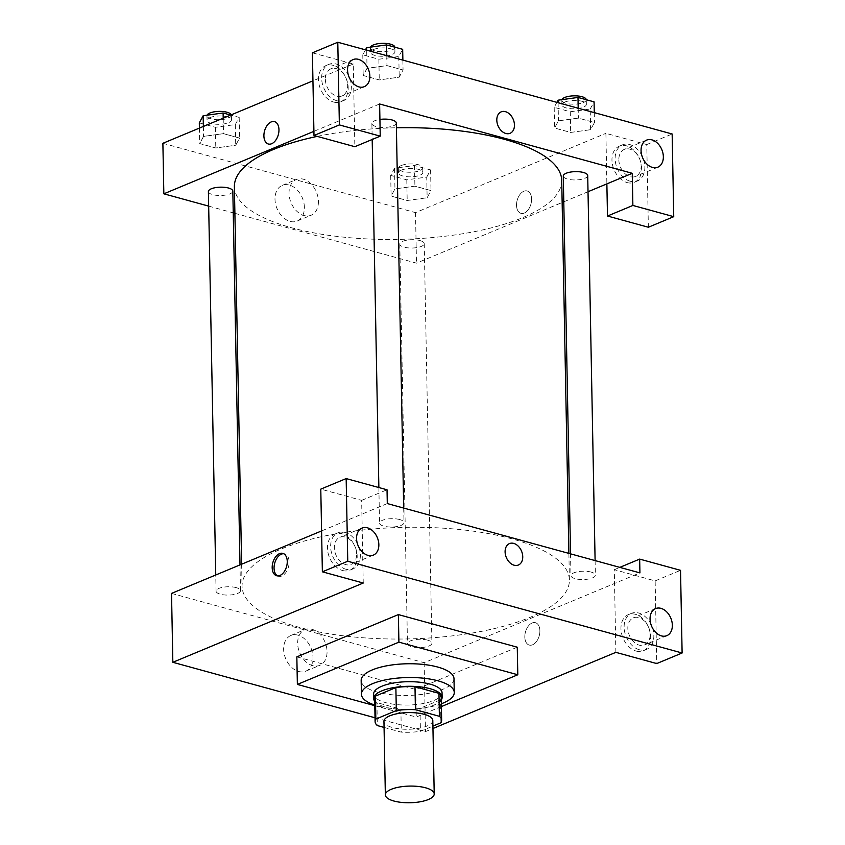 <?xml version="1.0" encoding="UTF-8"?>
<svg xmlns="http://www.w3.org/2000/svg" width="845" height="845" viewBox="0 0 845 845"><rect width="100%" height="100%" fill="white"/><g stroke="black" fill="none" stroke-linecap="round" stroke-linejoin="round"><path stroke-width="0.63" stroke-dasharray="4.22 3.17" d="M432.798 720.468A24.431 8.334 -1.1 0 1 408.536 729.267A24.431 8.334 -1.1 0 1 383.947 721.398M384.063 727.418L401.312 732.15A33.293 11.355 -1.1 0 0 420.43 731.316L432.904 726.119M441.217 697.326A33.293 11.355 -1.1 0 1 440.456 699.829L440.9 722.792M374.652 698.604A33.293 11.355 -1.1 0 0 376.912 702.607L400.879 709.187A33.293 11.355 -1.1 0 0 419.986 708.342L440.456 699.829M374.705 701.297A34.201 11.661 178.9 0 0 408.156 709.631A34.201 11.661 178.9 0 0 441.27 700.019M442.041 692.72A34.201 11.661 -1.1 0 1 408.072 705.036A34.201 11.661 -1.1 0 1 373.638 694.03M400.879 709.187L401.312 732.15M376.912 702.607L377.345 725.57M419.986 708.342L420.43 731.316M441.333 703.769A46.422 15.833 -1.1 0 1 374.768 705.047M453.997 678.704A46.422 15.833 -1.1 0 1 407.882 695.424A46.422 15.833 -1.1 0 1 361.164 680.489M441.386 706.578L416.247 717.046L374.789 705.67M517.267 647.207L415.719 689.488L296.838 656.871M415.719 689.488L416.247 717.046M375.022 717.775L425.479 731.622L432.957 728.506M636.169 651.062A19.551 13.89 67.4 0 0 643.33 650.745A19.551 13.89 67.4 0 0 648.643 627.36A19.551 13.89 67.4 0 0 628.3 614.653A19.551 13.89 67.4 0 0 621.519 633.349A19.551 13.89 67.4 0 0 636.169 651.062M615.868 652.351L614.283 569.678L655.15 580.895L656.734 663.568M639.338 649.742A19.551 13.89 -112.6 0 1 624.687 632.028A19.551 13.89 -112.6 0 1 631.479 613.333A19.551 13.89 -112.6 0 1 651.812 626.029A19.551 13.89 -112.6 0 1 646.499 649.414A19.551 13.89 -112.6 0 1 639.338 649.742M650.132 634.437A14.661 10.425 67.4 0 0 633.359 617.843A14.661 10.425 67.4 0 0 629.367 635.377A14.661 10.425 67.4 0 0 644.619 644.904A14.661 10.425 67.4 0 0 650.132 634.437M655.15 580.895L680.531 570.322M614.283 569.678L619.829 567.365M171.524 593.401L424.158 662.723L639.929 572.889M342.669 570.533A19.551 13.89 67.4 0 0 349.83 570.206A19.551 13.89 67.4 0 0 355.143 546.821A19.551 13.89 67.4 0 0 334.81 534.114A19.551 13.89 67.4 0 0 328.018 552.81A19.551 13.89 67.4 0 0 342.669 570.533M363.234 583.029L361.649 500.356L320.783 489.139M345.848 569.213A19.551 13.89 -112.6 0 1 331.198 551.489A19.551 13.89 -112.6 0 1 337.979 532.794A19.551 13.89 -112.6 0 1 358.322 545.5A19.551 13.89 -112.6 0 1 353.009 568.886A19.551 13.89 -112.6 0 1 345.848 569.213M356.632 553.897A14.661 10.425 67.4 0 0 339.859 537.304A14.661 10.425 67.4 0 0 334.345 547.782A14.661 10.425 67.4 0 0 351.129 564.375A14.661 10.425 67.4 0 0 356.632 553.897M361.649 500.356L387.031 489.783M387.295 503.567L321.586 530.924M524.819 637.024A11.608 7.14 -74.7 0 0 529.276 645.073A11.608 7.14 -74.7 0 0 539.237 635.767A11.608 7.14 -74.7 0 0 535.424 622.691A11.608 7.14 -74.7 0 0 524.819 637.024A11.608 7.14 105.3 0 1 535.424 622.691A11.608 7.14 105.3 0 1 539.237 635.767A11.608 7.14 105.3 0 1 529.276 645.073A11.608 7.14 105.3 0 1 524.808 637.014M424.158 662.723L425.479 731.622M297.979 635.155A19.329 13.742 67.4 0 0 290.891 635.482A19.329 13.742 67.4 0 0 285.642 658.604A19.329 13.742 67.4 0 0 305.753 671.173A19.329 13.742 67.4 0 0 312.46 652.678A19.329 13.742 67.4 0 0 297.979 635.155M312.016 629.314A19.329 13.742 -112.6 0 1 326.497 646.837A19.329 13.742 -112.6 0 1 319.79 665.332A19.329 13.742 -112.6 0 1 299.679 652.762A19.329 13.742 -112.6 0 1 304.929 629.641A19.329 13.742 -112.6 0 1 312.016 629.314M509.461 543.588L509.461 543.588A11.608 8.249 67.4 0 0 505.099 551.88A11.608 8.249 67.4 0 0 518.386 565.02L518.386 565.02M277.614 575.91A11.608 7.14 -74.7 0 0 278.523 576.269A11.608 7.14 -74.7 0 0 289.127 561.936A11.608 7.14 -74.7 0 0 284.659 553.887A11.608 7.14 -74.7 0 0 283.698 553.728M236.22 587.613A12.221 4.162 178.9 0 0 223.133 587.233A12.221 4.162 178.9 0 0 216.066 591.151A12.221 4.162 178.9 0 0 228.361 595.081A12.221 4.162 178.9 0 0 240.498 590.687A12.221 4.162 178.9 0 0 236.22 587.613M399.696 519.548A12.221 4.162 178.9 0 0 386.619 519.157A12.221 4.162 178.9 0 0 379.553 523.087A12.221 4.162 178.9 0 0 391.848 527.016A12.221 4.162 178.9 0 0 403.984 522.622A12.221 4.162 178.9 0 0 399.696 519.548M427.623 640.14A12.221 4.162 178.9 0 0 414.536 639.749A12.221 4.162 178.9 0 0 407.47 643.679A12.221 4.162 178.9 0 0 419.764 647.608A12.221 4.162 178.9 0 0 431.901 643.203A12.221 4.162 178.9 0 0 427.623 640.14M591.099 572.076A12.221 4.162 178.9 0 0 578.022 571.685A12.221 4.162 178.9 0 0 570.956 575.603A12.221 4.162 178.9 0 0 583.251 579.543A12.221 4.162 178.9 0 0 595.387 575.139A12.221 4.162 178.9 0 0 591.099 572.076M512.028 538.888A163.698 55.823 178.9 0 0 336.722 533.691A163.698 55.823 178.9 0 0 242.05 586.293A163.698 55.823 178.9 0 0 406.794 638.957A163.698 55.823 178.9 0 0 569.403 580.008A163.698 55.823 178.9 0 0 512.028 538.888M561.724 180.418A163.698 55.823 -1.1 0 1 399.125 239.378A163.698 55.823 -1.1 0 1 234.382 186.703M317.245 136.383A163.698 55.823 -1.1 0 1 396.4 127.764M208.398 191.572A12.221 4.162 178.9 0 0 216.415 195.322A12.221 4.162 178.9 0 0 229.893 193.885A12.221 4.162 178.9 0 0 232.829 191.107M587.708 175.559A12.221 4.162 -1.1 0 1 575.582 179.953A12.221 4.162 -1.1 0 1 563.288 176.024M396.305 123.032A12.221 4.162 -1.1 0 1 384.169 127.437A12.221 4.162 -1.1 0 1 371.874 123.507A12.221 4.162 -1.1 0 1 374.81 120.719A12.221 4.162 -1.1 0 1 379.923 119.43M419.944 240.561A12.221 4.162 -1.1 0 1 424.232 243.624A12.221 4.162 -1.1 0 1 412.096 248.029A12.221 4.162 -1.1 0 1 399.801 244.089A12.221 4.162 -1.1 0 1 402.727 241.311A12.221 4.162 -1.1 0 1 419.944 240.561M379.627 103.988L313.917 131.345M208.673 206.127L233.241 212.866M234.889 213.32L416.479 263.144L562.147 202.494M563.784 201.818L588.025 191.72M501.169 111.857L501.169 111.857A11.608 8.249 67.4 0 0 496.807 120.148A11.608 8.249 67.4 0 0 510.095 133.288L510.095 133.288M618.846 159.842A14.661 10.425 67.4 0 0 635.63 176.436A14.661 10.425 67.4 0 0 641.144 165.958A14.661 10.425 67.4 0 0 624.36 149.364A14.661 10.425 67.4 0 0 618.846 159.842M630.349 181.274A19.551 13.89 -112.6 0 1 615.699 163.55A19.551 13.89 -112.6 0 1 622.48 144.854A19.551 13.89 -112.6 0 1 642.823 157.561A19.551 13.89 -112.6 0 1 637.51 180.946A19.551 13.89 -112.6 0 1 630.349 181.274M627.17 182.594A19.551 13.89 67.4 0 0 634.331 182.266A19.551 13.89 67.4 0 0 639.644 158.881A19.551 13.89 67.4 0 0 619.311 146.174A19.551 13.89 67.4 0 0 612.519 164.87A19.551 13.89 67.4 0 0 627.17 182.594M325.346 79.303A14.661 10.425 67.4 0 0 342.13 95.897A14.661 10.425 67.4 0 0 346.112 78.363A14.661 10.425 67.4 0 0 330.86 68.836A14.661 10.425 67.4 0 0 325.346 79.303M336.849 100.735A19.551 13.89 -112.6 0 1 322.198 83.021A19.551 13.89 -112.6 0 1 328.98 64.326A19.551 13.89 -112.6 0 1 349.323 77.022A19.551 13.89 -112.6 0 1 344.01 100.407A19.551 13.89 -112.6 0 1 336.849 100.735M333.68 102.055A19.551 13.89 67.4 0 0 340.841 101.727A19.551 13.89 67.4 0 0 346.154 78.342A19.551 13.89 67.4 0 0 325.811 65.646A19.551 13.89 67.4 0 0 319.019 84.342A19.551 13.89 67.4 0 0 333.68 102.055M312.407 52.823L353.273 64.03L354.858 146.703M648.358 227.242L646.774 144.569L605.907 133.352L606.868 183.872M646.774 144.569L672.155 133.996M556.876 102.361L554.193 107.347L570.28 111.762L590.222 109.016L590.613 129.686L594.468 122.525L578.381 118.11L558.439 120.856L554.584 128.017L570.671 132.433L590.623 129.697L594.447 122.525L578.381 118.11L558.429 120.846L554.616 128.017M426.736 177.08L430.591 169.919L414.504 165.504L394.562 168.25L390.707 175.411L406.794 179.827L426.736 177.08L427.137 197.751L430.961 190.59M430.591 169.919L430.992 190.59L414.906 186.175L394.953 188.921L391.098 196.082L407.184 200.497L427.137 197.751L430.992 190.59L414.906 186.175L394.953 188.91L391.129 196.082M390.707 175.411L391.098 196.082L407.184 200.497L427.137 197.762M199.304 122.895L215.39 127.31L235.332 124.564L235.723 145.234L239.558 138.073L223.492 133.658L203.539 136.394L199.726 143.565M199.399 128.102L199.695 143.565L215.781 147.981L235.723 145.234L239.579 138.073L223.492 133.658L203.55 136.404L199.695 143.565L215.781 147.981L235.734 145.234M367.036 68.339L363.202 75.501L379.268 79.916L399.22 77.17L403.044 69.998L386.978 65.593L367.026 68.329L363.181 75.501L379.268 79.916L399.21 77.159L403.065 69.998L386.978 65.593L367.036 68.339L366.688 50.182M162.884 143.301L415.508 212.623L605.907 133.352M353.273 64.03L312.946 80.824M304.38 207.257A19.329 13.742 67.4 0 0 282.251 185.382A19.329 13.742 67.4 0 0 277.002 208.504A19.329 13.742 67.4 0 0 297.113 221.073A19.329 13.742 67.4 0 0 304.38 207.257M415.508 212.623L416.479 263.144M318.417 201.416A19.329 13.742 -112.6 0 1 311.15 215.221A19.329 13.742 -112.6 0 1 291.039 202.663A19.329 13.742 -112.6 0 1 296.289 179.531A19.329 13.742 -112.6 0 1 318.417 201.416M268.361 144.02L268.361 144.02A11.608 7.14 -74.7 0 0 278.966 129.697A11.608 7.14 -74.7 0 0 274.509 121.638L274.509 121.638M516.527 205.293A11.608 7.14 -74.7 0 0 520.985 213.341A11.608 7.14 -74.7 0 0 530.945 204.036A11.608 7.14 -74.7 0 0 527.132 190.959A11.608 7.14 -74.7 0 0 516.527 205.293A11.608 7.14 105.3 0 1 527.132 190.959A11.608 7.14 105.3 0 1 530.945 204.036A11.608 7.14 105.3 0 1 520.985 213.341A11.608 7.14 105.3 0 1 516.517 205.282M235.332 124.564L239.188 117.402L230.685 115.068M209.951 117.603A12.221 4.162 -1.1 0 1 223.429 116.166A12.221 4.162 -1.1 0 1 231.456 119.916A12.221 4.162 -1.1 0 1 219.32 124.31A12.221 4.162 -1.1 0 1 207.025 120.381A12.221 4.162 -1.1 0 1 209.951 117.603M239.188 117.402L239.579 138.073M223.196 118.184L223.492 133.658M203.36 126.444L203.55 136.404M215.39 127.31L215.781 147.981M231.276 114.825A12.221 4.162 -1.1 0 1 231.372 115.321A12.221 4.162 -1.1 0 1 219.235 119.726A12.221 4.162 -1.1 0 1 206.94 115.786A12.221 4.162 -1.1 0 1 207.057 115.195M401.364 170.12A12.221 4.162 -1.1 0 1 414.842 168.683A12.221 4.162 -1.1 0 1 422.859 172.433A12.221 4.162 -1.1 0 1 410.733 176.837A12.221 4.162 -1.1 0 1 398.439 172.908A12.221 4.162 -1.1 0 1 401.364 170.12M414.504 165.504L414.906 186.175M394.562 168.25L394.953 188.921M406.794 179.827L407.184 200.497M401.269 165.525A12.221 4.162 -1.1 0 1 414.747 164.088A12.221 4.162 -1.1 0 1 422.775 167.838A12.221 4.162 -1.1 0 1 410.638 172.243A12.221 4.162 -1.1 0 1 398.344 168.313A12.221 4.162 -1.1 0 1 401.269 165.525M365.462 49.844L362.78 54.83L378.866 59.245L398.808 56.499L402.674 49.337M373.437 49.538A12.221 4.162 -1.1 0 1 386.915 48.102A12.221 4.162 -1.1 0 1 394.942 51.851A12.221 4.162 -1.1 0 1 382.806 56.245A12.221 4.162 -1.1 0 1 370.511 52.316A12.221 4.162 -1.1 0 1 373.437 49.538M398.808 56.499L399.21 77.159M402.875 60.111L403.065 69.998M386.788 55.696L386.978 65.593M362.78 54.83L363.181 75.501M378.866 59.245L379.268 79.916M394.847 47.193A12.221 4.162 -1.1 0 1 394.847 47.257A12.221 4.162 -1.1 0 1 382.722 51.651A12.221 4.162 -1.1 0 1 370.427 47.721A12.221 4.162 -1.1 0 1 370.532 47.13M590.222 109.016L594.077 101.854M564.84 102.055A12.221 4.162 -1.1 0 1 578.318 100.618A12.221 4.162 -1.1 0 1 586.345 104.368A12.221 4.162 -1.1 0 1 574.209 108.773A12.221 4.162 -1.1 0 1 561.914 104.833A12.221 4.162 -1.1 0 1 564.84 102.055M594.278 112.628L594.468 122.525M578.191 108.213L578.381 118.11M558.091 102.699L558.439 120.856M554.193 107.347L554.584 128.017L570.671 132.433L590.613 129.686M570.28 111.762L570.671 132.433M586.25 99.71A12.221 4.162 -1.1 0 1 586.261 99.773A12.221 4.162 -1.1 0 1 574.125 104.178A12.221 4.162 -1.1 0 1 561.83 100.249A12.221 4.162 -1.1 0 1 561.936 99.647M643.33 650.745L646.499 649.414M628.3 614.653L631.479 613.333M655.562 608.59L633.359 617.843M666.832 635.662L644.619 644.904M349.83 570.206L353.009 568.886M334.81 534.114L337.979 532.794M362.072 528.062L339.859 537.304M373.342 555.123L351.129 564.375M305.753 671.173L319.79 665.332M290.891 635.482L304.929 629.641M276.653 575.751L278.523 576.269M282.79 553.369L284.659 553.887M241.628 564.217L242.05 586.293M568.886 553.39L569.403 580.008M240.498 590.687L240.001 564.893M216.066 591.151L215.76 574.991M570.533 553.845L570.956 575.603M595.102 560.584L595.387 575.139M371.874 123.507L372.191 139.488M378.866 487.544L379.553 523.087M403.699 508.067L403.984 522.622M399.801 244.089L407.47 643.679M424.232 243.624L431.901 643.203M646.573 140.122L624.36 149.364M657.843 167.183L635.63 176.436M634.331 182.266L637.51 180.946M619.311 146.174L622.48 144.854M353.073 59.583L330.86 68.836M364.343 86.655L342.13 95.897M340.841 101.727L344.01 100.407M325.811 65.646L328.98 64.326M297.113 221.073L311.15 215.221M282.251 185.382L296.289 179.531M206.94 115.786L207.025 120.381M231.372 115.321L231.456 119.916M398.344 168.313L398.439 172.908M422.775 167.838L422.859 172.433M370.427 47.721L370.511 52.316M394.847 47.257L394.942 51.851M561.83 100.249L561.914 104.833M586.261 99.773L586.345 104.368"/><path stroke-width="1.27" d="M391.203 789.325A24.431 8.334 -1.1 0 1 418.159 786.452A24.431 8.334 -1.1 0 1 434.214 793.951A24.431 8.334 -1.1 0 1 409.941 802.75A24.431 8.334 -1.1 0 1 385.352 794.891A24.431 8.334 -1.1 0 1 391.203 789.325M385.352 794.891L383.947 721.398A24.431 8.334 -1.1 0 1 389.798 715.831A24.431 8.334 -1.1 0 1 416.754 712.958A24.431 8.334 -1.1 0 1 432.798 720.468L434.214 793.951M395.872 687.587A33.293 11.355 -1.1 0 1 414.99 686.753L438.956 693.333L439.389 716.296L415.423 709.715A33.293 11.355 -1.1 0 0 396.316 710.56L395.872 687.587L375.402 696.111A33.293 11.355 -1.1 0 0 374.652 698.604L375.095 721.577A33.293 11.355 -1.1 0 0 377.345 725.57L384.063 727.418M432.904 726.119L440.9 722.792A33.293 11.355 -1.1 0 0 441.65 720.299A33.293 11.355 -1.1 0 0 439.389 716.296M396.316 710.56L375.845 719.074A33.293 11.355 -1.1 0 0 375.095 721.577M414.99 686.753L415.423 709.715M375.402 696.111L375.845 719.074M438.956 693.333A33.293 11.355 -1.1 0 1 441.217 697.326L441.65 720.299M441.27 700.019A34.201 11.661 178.9 0 0 442.136 697.315A34.201 11.661 178.9 0 0 430.147 688.717A34.201 11.661 178.9 0 0 393.516 687.629A34.201 11.661 178.9 0 0 373.733 698.625A34.201 11.661 178.9 0 0 374.705 701.297M373.733 698.625L373.638 694.03A34.201 11.661 -1.1 0 1 381.834 686.235A34.201 11.661 -1.1 0 1 430.052 684.123A34.201 11.661 -1.1 0 1 442.041 692.72L442.136 697.315M374.768 705.047A46.422 15.833 -1.1 0 1 361.428 694.263A46.422 15.833 -1.1 0 1 372.55 683.689A46.422 15.833 -1.1 0 1 423.767 678.229A46.422 15.833 -1.1 0 1 454.261 692.488A46.422 15.833 -1.1 0 1 441.333 703.769M361.428 694.263L361.164 680.489A46.422 15.833 -1.1 0 1 372.286 669.916A46.422 15.833 -1.1 0 1 423.503 664.455A46.422 15.833 -1.1 0 1 453.997 678.704L454.261 692.488M374.789 705.67L297.366 684.429L398.903 642.147L517.795 674.764L441.386 706.578M517.795 674.764L517.267 647.207L398.375 614.59L296.838 656.871L297.366 684.429M432.957 728.506L615.868 652.351L656.734 663.568L682.116 652.995L347.76 561.249L322.367 571.811L363.234 583.029L172.845 662.3L375.022 717.775M672.345 625.184A14.661 10.425 67.4 0 0 655.562 608.59A14.661 10.425 67.4 0 0 651.579 626.134A14.661 10.425 67.4 0 0 666.832 635.662A14.661 10.425 67.4 0 0 672.345 625.184M619.829 567.365L639.665 559.105L680.531 570.322L682.116 652.995M322.367 571.811L320.783 489.139L346.165 478.576L387.031 489.783L387.295 503.567L639.929 572.889L639.665 559.105M356.558 538.529A14.661 10.425 67.4 0 0 373.342 555.123A14.661 10.425 67.4 0 0 377.324 537.589A14.661 10.425 67.4 0 0 362.072 528.062A14.661 10.425 67.4 0 0 356.558 538.529M346.165 478.576L347.76 561.249M398.375 614.59L398.903 642.147M321.586 530.924L171.524 593.401L172.845 662.3M505.099 551.88A11.608 8.249 -112.6 0 1 509.461 543.588A11.608 8.249 -112.6 0 1 521.534 551.13A11.608 8.249 -112.6 0 1 518.386 565.02A11.608 8.249 -112.6 0 1 505.099 551.88M518.386 565.02A11.608 8.249 67.4 0 0 521.534 551.13A11.608 8.249 67.4 0 0 509.461 543.588M287.258 561.429A11.608 7.14 105.3 0 1 276.653 575.751A11.608 7.14 105.3 0 1 272.829 562.675A11.608 7.14 105.3 0 1 282.79 553.369A11.608 7.14 105.3 0 1 287.258 561.429M283.698 553.728A11.608 7.14 -74.7 0 0 274.709 563.182A11.608 7.14 -74.7 0 0 277.614 575.91M396.4 127.764A163.698 55.823 -1.1 0 1 504.359 139.309A163.698 55.823 -1.1 0 1 561.724 180.418L568.886 553.39M241.628 564.217L234.382 186.703A163.698 55.823 -1.1 0 1 273.6 149.417A163.698 55.823 -1.1 0 1 317.245 136.383M240.001 564.893L232.829 191.107A12.221 4.162 178.9 0 0 228.541 188.034A12.221 4.162 178.9 0 0 215.464 187.643A12.221 4.162 178.9 0 0 208.398 191.572L215.76 574.991M570.533 553.845L563.288 176.024A12.221 4.162 -1.1 0 1 566.213 173.246A12.221 4.162 -1.1 0 1 583.43 172.486A12.221 4.162 -1.1 0 1 587.708 175.559L595.102 560.584M379.923 119.43A12.221 4.162 -1.1 0 1 392.027 119.969A12.221 4.162 -1.1 0 1 396.305 123.032L403.699 508.067M379.627 103.988L632.261 173.309L632.873 205.451L673.74 216.669L672.155 133.996L337.789 42.25L339.373 124.923L380.239 136.14L379.627 103.988M313.917 131.345L163.845 193.822L208.673 206.127M233.241 212.866L234.889 213.32M562.147 202.494L563.784 201.818M588.025 191.72L632.261 173.309M496.807 120.148A11.608 8.249 -112.6 0 1 501.169 111.857A11.608 8.249 -112.6 0 1 513.253 119.398A11.608 8.249 -112.6 0 1 510.095 133.288A11.608 8.249 -112.6 0 1 496.807 120.148M641.059 150.59A14.661 10.425 -112.6 0 1 646.573 140.122A14.661 10.425 -112.6 0 1 661.825 149.649A14.661 10.425 -112.6 0 1 657.843 167.183A14.661 10.425 -112.6 0 1 641.059 150.59M347.559 70.061A14.661 10.425 -112.6 0 1 353.073 59.583A14.661 10.425 -112.6 0 1 368.325 69.11A14.661 10.425 -112.6 0 1 364.343 86.655A14.661 10.425 -112.6 0 1 347.559 70.061M510.095 133.288A11.608 8.249 67.4 0 0 513.242 119.398A11.608 8.249 67.4 0 0 501.169 111.857M380.239 136.14L354.858 146.703L313.991 135.496L312.407 52.823L337.789 42.25M313.991 135.496L339.373 124.923M606.868 183.872L607.492 216.024L648.358 227.242L673.74 216.669M607.492 216.024L632.873 205.451M312.946 80.824L162.884 143.301L163.845 193.822M278.966 129.697A11.608 7.14 105.3 0 1 268.361 144.02A11.608 7.14 105.3 0 1 264.548 130.943A11.608 7.14 105.3 0 1 274.498 121.638A11.608 7.14 105.3 0 1 278.966 129.697M274.509 121.638A11.608 7.14 -74.7 0 0 264.548 130.943A11.608 7.14 -74.7 0 0 268.361 144.02M230.685 115.068L223.101 112.987L203.159 115.733L199.304 122.895L199.399 128.102M223.101 112.987L223.196 118.184M203.159 115.733L203.36 126.444M207.057 115.195A12.221 4.162 -1.1 0 1 209.866 113.008A12.221 4.162 -1.1 0 1 222.657 111.508A12.221 4.162 -1.1 0 1 231.276 114.825M402.875 60.111L402.674 49.337L386.577 44.922L366.635 47.669L365.462 49.844M386.577 44.922L386.788 55.696M366.635 47.669L366.688 50.182M370.532 47.13A12.221 4.162 -1.1 0 1 373.353 44.943A12.221 4.162 -1.1 0 1 386.735 43.496A12.221 4.162 -1.1 0 1 394.847 47.193M594.278 112.628L594.077 101.854L577.991 97.439L558.049 100.185L556.876 102.361M577.991 97.439L578.191 108.213M558.049 100.185L558.091 102.699M561.936 99.647A12.221 4.162 -1.1 0 1 564.756 97.46A12.221 4.162 -1.1 0 1 578.138 96.013A12.221 4.162 -1.1 0 1 586.25 99.71M372.191 139.488L378.866 487.544"/></g></svg>
